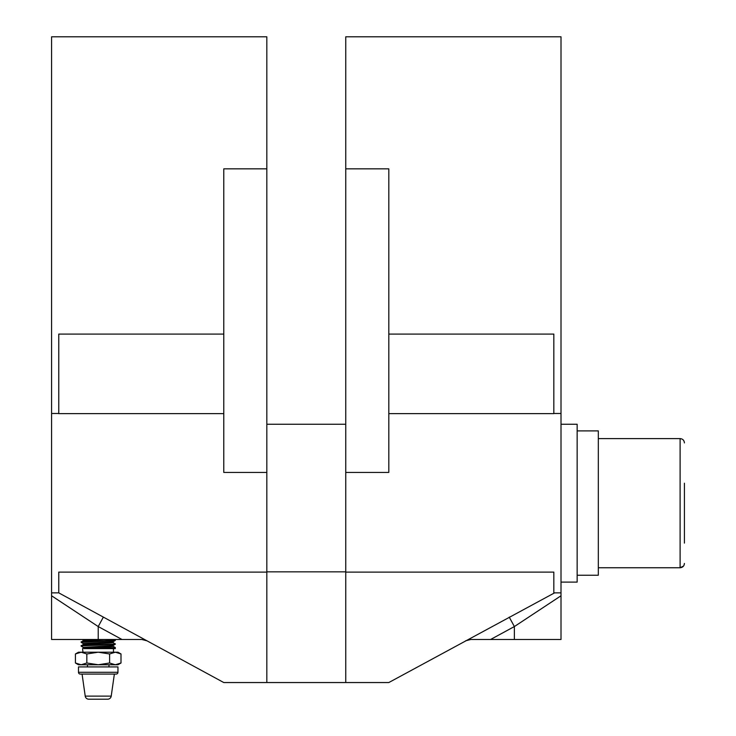 <?xml version="1.0" encoding="UTF-8"?>
<svg xmlns="http://www.w3.org/2000/svg" width="736" height="736" viewBox="0 0 736 736"><rect width="100%" height="100%" fill="white"/><g stroke="black" fill="none" stroke-linecap="round" stroke-linejoin="round"><path stroke-width="1.1" d="M345.754 168.838L345.754 472.438L388.81 472.438L388.81 168.838L345.754 168.838L345.754 36.8L561.007 36.8L561.007 639.501L470.755 639.501L465.612 640.808M345.754 472.438L345.754 682.548L388.81 682.548L554.576 592.866M388.81 334.089L553.831 334.089L553.831 413.632L388.81 413.632M561.007 424.249L577.153 424.249L577.153 582.102L561.007 582.102M684.416 483.212L684.416 543.104M108.983 666.908L108.983 664.764M87.455 666.908L87.455 664.764M146.97 640.808L141.836 639.501L122.029 639.501L98.219 626.557L51.584 595.783L51.584 36.8L266.828 36.8L266.828 682.548L223.781 682.548L58.76 592.866L58.76 572.111L266.828 572.111M81.172 646.18L83.223 644.442L83.223 643.568L81.135 642.344L110.299 640.918L115.304 640.44L114.531 639.501M83.186 643.531L108.845 642.105L113.215 641.672L115.304 640.44M81.135 642.344L83.223 640.642L103.794 639.501M81.135 641.866C80.077 641.231 116.362 640.605 115.304 639.97M115.304 647.56L95.211 648.618L115.304 648.618L115.276 647.524L113.215 646.337M81.135 646.134C79.92 645.518 116.058 644.883 115.304 644.239L113.215 642.537M81.162 646.171L83.223 647.367L108.845 645.904L113.215 645.463L115.304 644.239M81.135 645.665C80.077 645.03 116.362 644.396 115.304 643.77M113.464 652.206L113.464 648.618M82.975 652.206L82.561 648.618L83.223 648.232L108.845 646.852L113.252 646.374L113.252 645.426M115.304 652.206L109.609 653.964L98.219 652.206L86.83 653.964L81.135 652.206L75.431 653.964L78.485 652.206L117.953 652.206L120.998 653.964L115.304 652.206L120.998 653.964L120.998 662.998L115.304 664.764L98.219 664.764L109.609 662.998L115.304 664.764L117.953 664.764L120.998 662.998M78.485 664.764L75.431 662.998L81.135 664.764L86.83 662.998L98.219 664.764L78.485 664.764M107.668 699.2L88.771 699.2L107.668 699.2A3.588 3.588 0 0 0 111.219 696.118L114.365 674.084M88.771 699.2A3.588 3.588 0 0 1 85.22 696.118L82.073 674.084M78.485 672.29A1.794 1.794 0 0 0 80.279 674.084L116.159 674.084A1.794 1.794 0 0 0 117.953 672.29L117.953 666.908L78.485 666.908L78.485 672.29L117.953 672.29M266.828 424.249L266.828 682.189M577.153 430.891L598.322 430.891L598.322 575.239L577.153 575.239M345.754 572.111L553.831 572.111L553.831 592.866L561.007 592.866L561.007 595.783L514.372 626.557L509.229 617.108M684.416 523.14L684.416 503.176M223.781 413.632L58.76 413.632L58.76 334.089L223.781 334.089M266.828 472.438L223.781 472.438L223.781 168.838L266.828 168.838M58.015 592.866L51.584 592.866L51.584 639.501L122.029 639.501M98.219 639.501L98.219 626.557L103.362 617.108M95.211 648.618L83.95 648.618M83.186 647.321L83.223 648.232M83.223 644.442L108.845 643.052L113.252 642.583L113.252 641.626M82.754 639.501L83.223 640.642M83.186 639.731L84.263 639.501M109.609 653.964L109.609 662.998M86.83 653.964L86.83 662.998M75.431 653.964L75.431 662.998M345.754 682.189L345.754 424.249M345.396 682.548L267.186 682.548M345.396 424.249L267.186 424.249M598.322 567.75L680.11 567.75L680.11 438.601C682.732 438.858 684.167 440.294 684.416 442.906C684.167 440.294 682.732 438.858 680.11 438.601L598.322 438.601M85.22 696.118L111.219 696.118M490.562 639.501L514.372 626.557L514.372 639.501M345.754 571.844L266.828 571.844M684.02 565.257L684.416 563.445C684.167 566.058 682.732 567.493 680.11 567.75L683.542 566.058M561.007 413.485L553.831 413.485M51.584 413.485L58.76 413.485"/></g></svg>
